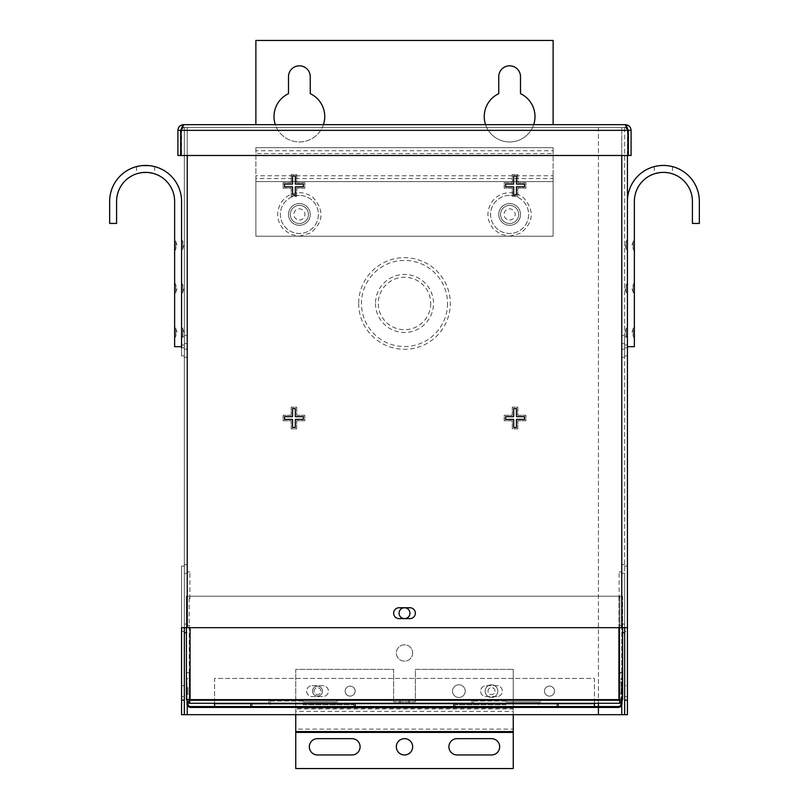 <?xml version="1.0" encoding="UTF-8"?>
<svg xmlns="http://www.w3.org/2000/svg" width="809" height="809" viewBox="0 0 809 809"><rect width="100%" height="100%" fill="white"/><g stroke="black" fill="none" stroke-linecap="round" stroke-linejoin="round"><path stroke-width="0.61" stroke-dasharray="4.04 3.03" d="M292.555 416.635L284.455 416.635L284.455 419.406L292.555 419.406L292.555 427.506L295.325 427.506L295.325 419.406L303.426 419.406L303.426 416.635L295.325 416.635L295.325 408.535L292.555 408.535L292.555 416.635M516.445 427.506L516.445 419.406L524.545 419.406L524.545 416.635L516.445 416.635L516.445 408.535L513.675 408.535L513.675 416.635L505.574 416.635L505.574 419.406L513.675 419.406L513.675 427.506L516.445 427.506M516.445 194.939L516.445 186.828L524.545 186.828L524.545 184.058L516.445 184.058L516.445 175.958L513.675 175.958L513.675 184.058L505.574 184.058L505.574 186.828L513.675 186.828L513.675 194.939L516.445 194.939M292.555 184.058L284.455 184.058L284.455 186.828L292.555 186.828L292.555 194.939L295.325 194.939L295.325 186.828L303.426 186.828L303.426 184.058L295.325 184.058L295.325 175.958L292.555 175.958L292.555 184.058M291.169 415.25L291.169 407.149L296.711 407.149L296.711 415.25L304.811 415.25L304.811 420.791L296.711 420.791L296.711 428.891L291.169 428.891L291.169 420.791L283.069 420.791L283.069 415.25L291.169 415.25L291.169 407.149L296.711 407.149L296.711 415.25L304.811 415.25L304.811 420.791L296.711 420.791L296.711 428.891L291.169 428.891L291.169 420.791L283.069 420.791L283.069 415.25L291.169 415.25M517.831 428.891L512.289 428.891L512.289 420.791L504.189 420.791L504.189 415.25L512.289 415.25L512.289 407.149L517.831 407.149L517.831 415.25L525.931 415.25L525.931 420.791L517.831 420.791L517.831 428.891L512.289 428.891L512.289 420.791L504.189 420.791L504.189 415.25L512.289 415.25L512.289 407.149L517.831 407.149L517.831 415.25L525.931 415.25L525.931 420.791L517.831 420.791L517.831 428.891M291.169 182.672L291.169 174.572L296.711 174.572L296.711 182.672L304.811 182.672L304.811 188.214L296.711 188.214L296.711 196.324L291.169 196.324L291.169 188.214L283.069 188.214L283.069 182.672L291.169 182.672L291.169 174.572L296.711 174.572L296.711 182.672L304.811 182.672L304.811 188.214L296.711 188.214L296.711 196.324L291.169 196.324L291.169 188.214L283.069 188.214L283.069 182.672L291.169 182.672M517.831 196.324L512.289 196.324L512.289 188.214L504.189 188.214L504.189 182.672L512.289 182.672L512.289 174.572L517.831 174.572L517.831 182.672L525.931 182.672L525.931 188.214L517.831 188.214L517.831 196.324L512.289 196.324L512.289 188.214L504.189 188.214L504.189 182.672L512.289 182.672L512.289 174.572L517.831 174.572L517.831 182.672L525.931 182.672L525.931 188.214L517.831 188.214L517.831 196.324M184.341 345.008L184.341 336.908L184.341 345.008L181.57 345.008L181.57 336.908L181.57 355.879L181.57 347.779L181.57 355.879L184.341 355.879L184.341 347.779L184.341 355.879L181.57 355.879L184.341 355.879L184.341 347.779L181.57 347.779L184.341 347.779L181.57 347.779L184.341 347.779L184.341 355.879L181.57 355.879L181.57 201.401L181.57 346.687L181.57 336.908L181.57 345.008L184.341 345.008L181.57 345.008L184.341 345.008L184.341 347.779L184.341 336.908L181.57 336.908L184.341 336.908L184.341 345.008L181.57 345.008L184.341 345.008M184.341 347.779L181.57 347.779L184.341 347.779M184.341 336.908L181.57 336.908L184.341 336.908M187.112 343.623L187.112 357.265L187.112 335.523L187.112 343.623L184.341 343.623L184.341 335.523L184.341 357.265L184.341 335.523L184.341 343.623L187.112 343.623L184.341 343.623L187.112 343.623L187.112 335.523L184.341 335.523L187.112 335.523L187.112 349.164L184.341 349.164L187.112 349.164L184.341 349.164L187.112 349.164L187.112 343.623L184.341 343.623L187.112 343.623M187.112 357.265L184.341 357.265L187.112 357.265L187.112 349.164L187.112 357.265L184.341 357.265L187.112 357.265M187.112 349.164L184.341 349.164L187.112 349.164M187.112 335.523L184.341 335.523L187.112 335.523M624.659 345.008L624.659 355.879L624.659 336.908L624.659 345.008L627.43 345.008L627.43 336.908L627.43 355.879L627.43 201.401A35.96 35.96 0 0 1 663.39 165.44A35.96 35.96 0 0 1 699.35 201.401L699.35 223.436L692.413 223.436L692.413 201.401A29.023 29.023 0 0 0 663.39 172.378A29.023 29.023 0 0 0 634.367 201.401L634.367 346.687L627.43 346.687L627.43 345.008L624.659 345.008L627.43 345.008L624.659 345.008L624.659 336.908L627.43 336.908L624.659 336.908L624.659 347.779L627.43 347.779L624.659 347.779L627.43 347.779L624.659 347.779L624.659 345.008L627.43 345.008L624.659 345.008M627.43 355.879L624.659 355.879L627.43 355.879L624.659 355.879L624.659 347.779L624.659 355.879L627.43 355.879L627.43 201.401L627.43 346.687M624.659 347.779L627.43 347.779L624.659 347.779M624.659 336.908L627.43 336.908L624.659 336.908M621.888 335.523L621.888 343.623L621.888 335.523L624.659 335.523L624.659 357.265L624.659 335.523L624.659 343.623L624.659 335.523L621.888 335.523L621.888 349.164L621.888 343.623L624.659 343.623L624.659 349.164L624.659 343.623L621.888 343.623L624.659 343.623L621.888 343.623L621.888 357.265L621.888 349.164L624.659 349.164L624.659 357.265L624.659 349.164L621.888 349.164L624.659 349.164L621.888 349.164L621.888 357.265L624.659 357.265L621.888 357.265L621.888 335.523L624.659 335.523L621.888 335.523M621.888 357.265L624.659 357.265L621.888 357.265M621.888 349.164L624.659 349.164L621.888 349.164M621.888 343.623L624.659 343.623L621.888 343.623M187.112 598.69L187.112 564.672L187.112 598.69M184.341 598.69L184.341 564.672L184.341 598.69M624.659 631.313L624.659 573.308L624.659 631.313L627.43 631.313L627.43 627.683L181.57 627.683L181.57 631.313L181.57 566.067L181.57 714.681L627.43 714.681L627.43 127.448L598.438 127.448L598.438 703.294M189.882 598.69L189.882 571.923L189.882 598.69M621.888 598.69L621.888 564.672L621.888 598.69M624.659 598.69L624.659 564.672L624.659 598.69M627.43 631.313L627.43 566.067L624.659 566.067M619.118 598.69L619.118 571.923L619.118 598.69M518.68 214.446A9.061 9.061 0 0 1 509.619 223.506A9.061 9.061 0 0 1 500.559 214.446A9.061 9.061 0 0 0 509.619 223.506A9.061 9.061 0 0 0 518.68 214.446A9.061 9.061 0 0 0 509.619 205.385A9.061 9.061 0 0 0 500.559 214.446A9.061 9.061 0 0 1 509.619 205.385A9.061 9.061 0 0 1 518.68 214.446M308.441 214.446A9.061 9.061 0 0 1 299.381 223.506A9.061 9.061 0 0 1 290.32 214.446A9.061 9.061 0 0 0 299.381 223.506A9.061 9.061 0 0 0 308.441 214.446A9.061 9.061 0 0 0 299.381 205.385A9.061 9.061 0 0 0 290.32 214.446A9.061 9.061 0 0 1 299.381 205.385A9.061 9.061 0 0 1 308.441 214.446M430.732 303.476A26.232 26.232 0 0 1 404.5 329.698A26.232 26.232 0 0 1 378.268 303.476A26.232 26.232 0 0 1 404.5 277.244A26.232 26.232 0 0 1 430.732 303.476M447.549 303.476A43.049 43.049 0 0 1 404.5 346.525A43.049 43.049 0 0 1 361.451 303.476A43.049 43.049 0 0 1 404.5 260.427A43.049 43.049 0 0 1 447.549 303.476M375.497 303.476A29.003 29.003 0 0 0 404.5 332.469A29.003 29.003 0 0 0 433.503 303.476A29.003 29.003 0 0 0 404.5 274.473A29.003 29.003 0 0 0 375.497 303.476M358.68 303.476A45.82 45.82 0 0 0 404.5 349.296A45.82 45.82 0 0 0 450.32 303.476A45.82 45.82 0 0 0 404.5 257.656A45.82 45.82 0 0 0 358.68 303.476M624.659 696.559L627.43 696.559L627.43 685.688L627.43 696.559L624.659 696.559L624.659 685.688L627.43 685.688L624.659 685.688L624.659 696.559M184.341 691.119L184.341 696.559L184.341 691.119M181.57 685.688L184.341 685.688L181.57 685.688L181.57 696.559L184.341 696.559L181.57 696.559L181.57 685.688M496.938 696.559L486.057 696.559A5.441 5.441 0 0 1 480.627 691.119A5.441 5.441 0 0 1 486.057 685.688L496.938 685.688A5.441 5.441 0 0 1 502.369 691.119A5.441 5.441 0 0 1 496.938 696.559L486.057 696.559A5.441 5.441 0 0 1 480.627 691.119A5.441 5.441 0 0 1 486.057 685.688L496.938 685.688A5.441 5.441 0 0 1 502.369 691.119A5.441 5.441 0 0 1 496.938 696.559M312.062 685.688L322.943 685.688A5.441 5.441 0 0 1 328.373 691.119A5.441 5.441 0 0 1 322.943 696.559L312.062 696.559A5.441 5.441 0 0 1 306.631 691.119A5.441 5.441 0 0 1 312.062 685.688L322.943 685.688A5.441 5.441 0 0 1 328.373 691.119A5.441 5.441 0 0 1 322.943 696.559L312.062 696.559A5.441 5.441 0 0 1 306.631 691.119A5.441 5.441 0 0 1 312.062 685.688M412.661 652.974A8.161 8.161 0 0 1 404.5 661.125A8.161 8.161 0 0 1 396.339 652.974A8.161 8.161 0 0 1 404.5 644.813A8.161 8.161 0 0 1 412.661 652.974A8.161 8.161 0 0 1 404.5 661.125A8.161 8.161 0 0 1 396.339 652.974A8.161 8.161 0 0 1 404.5 644.813A8.161 8.161 0 0 1 412.661 652.974M409.941 618.622L399.059 618.622A5.441 5.441 0 0 1 393.629 613.182A5.441 5.441 0 0 1 399.059 607.751L409.941 607.751A5.441 5.441 0 0 1 415.371 613.182A5.441 5.441 0 0 1 409.941 618.622M598.438 706.56L598.438 707.43M598.438 127.448L598.438 714.681L624.659 714.681L624.659 127.448L598.438 127.448M627.43 155.49L627.43 128.671M621.757 627.683L621.757 127.448L627.43 127.448L627.43 128.267L627.43 127.448L184.341 127.448L184.341 714.681M598.438 714.681L627.43 714.681M627.43 128.267L627.43 127.448L181.57 127.448L181.57 128.267L181.57 127.448L187.243 127.448L187.243 627.683M181.57 128.671L181.57 155.49L181.57 128.671M184.341 627.683L184.341 127.448L181.57 127.448M181.944 127.448L187.243 127.448L187.243 155.49M624.659 627.683L624.659 127.448L627.43 127.448M621.757 155.49L621.757 127.448L627.056 127.448M621.757 714.681L621.757 127.448L187.243 127.448L621.757 127.448L621.757 704.973M180.68 130.35L180.68 155.49L177.909 155.49L177.909 130.35L180.68 130.35L183.582 127.448L625.418 127.448L183.582 127.448L183.582 124.677C182.753 125.011 181.924 126.902 181.095 130.35L183.582 127.448L181.095 130.35L181.095 155.49L627.905 155.49L181.095 155.49L627.905 155.49L627.905 130.35L627.905 155.49L627.905 130.35L625.418 127.448L627.905 130.35C627.076 126.902 626.247 125.011 625.418 124.677C628.866 125.011 630.757 126.902 631.091 130.35L631.091 155.49L628.32 155.49L628.32 130.35L631.091 130.35M627.268 128.115L625.418 127.448L625.418 124.677L625.418 127.448L628.32 130.35M181.095 130.35L181.095 155.49L181.095 130.35L627.905 130.35M181.732 128.115L183.582 127.448L183.582 124.677C180.134 125.011 178.243 126.902 177.909 130.35M633.154 332.186C633.154 337.788 633.154 337.788 633.154 332.186C633.154 337.788 633.154 337.788 633.154 332.186C633.154 326.573 633.154 326.573 633.154 332.186C633.154 326.573 633.154 326.573 633.154 332.186M634.367 332.186L634.367 325.724L634.367 332.186M633.154 288.682C633.154 283.079 633.154 283.079 633.154 288.682C633.154 283.079 633.154 283.079 633.154 288.682C633.154 294.294 633.154 294.294 633.154 288.682C633.154 294.294 633.154 294.294 633.154 288.682M634.367 288.682L634.367 282.22L634.367 288.682M633.154 245.188C633.154 250.79 633.154 250.79 633.154 245.188C633.154 250.79 633.154 250.79 633.154 245.188C633.154 239.575 633.154 239.575 633.154 245.188C633.154 239.575 633.154 239.575 633.154 245.188M634.367 245.188L634.367 238.726L634.367 245.188M626.217 245.188C626.217 239.575 626.217 239.575 626.217 245.188C626.217 239.575 626.217 239.575 626.217 245.188C626.217 250.79 626.217 250.79 626.217 245.188C626.217 250.79 626.217 250.79 626.217 245.188M627.43 245.188L627.43 238.726L627.43 245.188M626.217 288.682C626.217 283.079 626.217 283.079 626.217 288.682C626.217 283.079 626.217 283.079 626.217 288.682C626.217 294.294 626.217 294.294 626.217 288.682C626.217 294.294 626.217 294.294 626.217 288.682M627.43 288.682L627.43 282.22L627.43 288.682M626.217 332.186C626.217 337.788 626.217 337.788 626.217 332.186C626.217 337.788 626.217 337.788 626.217 332.186C626.217 326.573 626.217 326.573 626.217 332.186C626.217 326.573 626.217 326.573 626.217 332.186M627.43 332.186L627.43 325.724L627.43 332.186M663.39 172.378C675.08 173.945 675.08 173.945 663.39 172.378L666.586 172.55M672.451 166.593L672.451 173.824L666.869 172.58M663.613 165.44L666.879 165.602M661.61 172.428L660.751 172.499M656.979 173.086L655.027 173.601M659.77 172.6L660.346 172.529M663.39 165.44C651.7 166.694 651.7 166.694 663.39 165.44M656.989 166.017L658.344 165.794M658.354 165.794L659.891 165.612M299.381 205.395A9.051 9.051 0 0 0 290.33 214.446A9.051 9.051 0 0 0 299.381 223.496A9.051 9.051 0 0 0 308.421 214.446A9.051 9.051 0 0 0 299.381 205.395A9.051 9.051 0 0 0 290.33 214.446A9.051 9.051 0 0 0 299.381 223.496A9.051 9.051 0 0 0 308.421 214.446A9.051 9.051 0 0 0 299.381 205.395M299.381 220.018A5.572 5.572 0 0 0 304.942 214.446A5.572 5.572 0 0 0 299.381 208.874A5.572 5.572 0 0 0 293.809 214.446A5.572 5.572 0 0 0 299.381 220.018M509.619 205.395A9.051 9.051 0 0 0 500.579 214.446A9.051 9.051 0 0 0 509.619 223.496A9.051 9.051 0 0 0 518.67 214.446A9.051 9.051 0 0 0 509.619 205.395A9.051 9.051 0 0 0 500.579 214.446A9.051 9.051 0 0 0 509.619 223.496A9.051 9.051 0 0 0 518.67 214.446A9.051 9.051 0 0 0 509.619 205.395M509.619 220.018A5.572 5.572 0 0 0 515.191 214.446A5.572 5.572 0 0 0 509.619 208.874A5.572 5.572 0 0 0 504.058 214.446A5.572 5.572 0 0 0 509.619 220.018M175.846 332.186C175.846 337.788 175.846 337.788 175.846 332.186C175.846 337.788 175.846 337.788 175.846 332.186C175.846 326.573 175.846 326.573 175.846 332.186C175.846 326.573 175.846 326.573 175.846 332.186M174.633 332.186L174.633 325.724L174.633 332.186M175.846 288.682C175.846 283.079 175.846 283.079 175.846 288.682C175.846 283.079 175.846 283.079 175.846 288.682C175.846 294.294 175.846 294.294 175.846 288.682C175.846 294.294 175.846 294.294 175.846 288.682M174.633 288.682L174.633 282.22L174.633 288.682M175.846 245.188C175.846 250.79 175.846 250.79 175.846 245.188C175.846 250.79 175.846 250.79 175.846 245.188C175.846 239.575 175.846 239.575 175.846 245.188C175.846 239.575 175.846 239.575 175.846 245.188M174.633 245.188L174.633 238.726L174.633 245.188M182.783 245.188C182.783 239.575 182.783 239.575 182.783 245.188C182.783 239.575 182.783 239.575 182.783 245.188C182.783 250.79 182.783 250.79 182.783 245.188C182.783 250.79 182.783 250.79 182.783 245.188M181.57 245.188L181.57 238.726L181.57 245.188M182.783 288.682C182.783 283.079 182.783 283.079 182.783 288.682C182.783 283.079 182.783 283.079 182.783 288.682C182.783 294.294 182.783 294.294 182.783 288.682C182.783 294.294 182.783 294.294 182.783 288.682M181.57 288.682L181.57 282.22L181.57 288.682M182.783 332.186C182.783 337.788 182.783 337.788 182.783 332.186C182.783 337.788 182.783 337.788 182.783 332.186C182.783 326.573 182.783 326.573 182.783 332.186C182.783 326.573 182.783 326.573 182.783 332.186M181.57 332.186L181.57 325.724L181.57 332.186M145.61 172.378C133.92 173.945 133.92 173.945 145.61 172.378L147.309 172.428M136.549 166.593L136.549 173.824L142.121 172.58M152.021 166.017L145.61 165.44L139.199 166.017L142.121 165.602M148.229 172.489L152.81 173.278M181.57 201.401A35.96 35.96 0 0 0 145.61 165.44A35.96 35.96 0 0 0 109.65 201.401L109.65 223.436L116.587 223.436L116.587 201.401A29.023 29.023 0 0 1 145.61 172.378A29.023 29.023 0 0 1 174.633 201.401L174.633 346.687L181.57 346.687M152.011 166.017L150.656 165.794M150.646 165.794L149.109 165.612M505.999 701.888L538.622 701.888L505.999 701.888M505.999 704.659L455.245 704.659L505.999 704.659M303.001 701.888L335.624 701.888L303.001 701.888M303.001 704.659L353.755 704.659L303.001 704.659M505.999 707.43L455.245 707.43L505.999 707.43M303.001 707.43L353.755 707.43L303.001 707.43M505.999 701.019L471.991 701.019L505.999 701.019M558.129 703.79L453.859 703.79M303.001 701.019L268.993 701.019L303.001 701.019M355.141 703.79L250.871 703.79M505.999 706.56L453.859 706.56L505.999 706.56M303.001 706.56L355.141 706.56L303.001 706.56M544.477 691.119A5.016 5.016 0 0 1 549.493 686.103A5.016 5.016 0 0 1 554.509 691.119A5.016 5.016 0 0 1 549.493 696.134A5.016 5.016 0 0 1 544.477 691.119A5.016 5.016 0 0 1 549.493 686.103A5.016 5.016 0 0 1 554.509 691.119A5.016 5.016 0 0 1 549.493 696.134A5.016 5.016 0 0 1 544.477 691.119M314.023 691.119A3.479 3.479 0 0 1 317.502 687.64A3.479 3.479 0 0 1 320.981 691.119A3.479 3.479 0 0 1 317.502 694.597A3.479 3.479 0 0 1 314.023 691.119A3.479 3.479 0 0 1 317.502 687.64A3.479 3.479 0 0 1 320.981 691.119A3.479 3.479 0 0 1 317.502 694.597A3.479 3.479 0 0 1 314.023 691.119M488.019 691.119A3.479 3.479 0 0 1 491.498 687.64A3.479 3.479 0 0 1 494.977 691.119A3.479 3.479 0 0 1 491.498 694.597A3.479 3.479 0 0 1 488.019 691.119A3.479 3.479 0 0 1 491.498 687.64A3.479 3.479 0 0 1 494.977 691.119A3.479 3.479 0 0 1 491.498 694.597A3.479 3.479 0 0 1 488.019 691.119M187 694.597L187 687.64L187 694.597L187.88 694.597L187.88 687.64L187 687.64M621.12 694.597L621.12 687.64L621.12 694.597L622 694.597L622 687.64L621.12 687.64M404.5 706.56L407.979 706.56L404.5 706.56M404.5 707.43L407.979 707.43L404.5 707.43M622 701.605L622 678.438L621.12 678.438L621.12 702.546M618.228 706.56A2.902 2.902 0 0 0 621.12 703.668L621.12 678.438L622 678.438L622 703.668A3.772 3.772 0 0 1 618.228 707.43L618.228 706.56L594.413 706.56L594.413 707.43L594.413 678.438L214.587 678.438L214.587 703.294M594.413 703.294L594.413 678.438L214.587 678.438L214.587 707.43L214.587 706.56L594.413 706.56M187 701.605L187 678.438L187.88 678.438L187 678.438L187 703.668A3.772 3.772 0 0 0 190.772 707.43L618.228 707.43M190.772 707.43L190.772 706.56A2.902 2.902 0 0 1 187.88 703.668L187.88 702.546M190.772 706.56L214.587 706.56M622 687.64L622 694.597M187.88 687.64L187.88 694.597M399.97 703.294L399.97 700.523L409.03 700.523L399.97 700.523L399.97 703.294M409.03 703.294L409.03 700.523L409.03 703.294M622.566 693.01L622.566 682.139L622.566 693.01L619.795 693.01L619.795 682.139L622.566 682.139M404.5 618.622A5.441 5.441 0 0 0 409.941 613.182A5.441 5.441 0 0 0 404.5 607.751A5.441 5.441 0 0 0 399.059 613.182A5.441 5.441 0 0 0 404.5 618.622M189.205 703.183L190.075 703.294A3.64 3.64 0 0 1 186.434 699.654L186.434 673.078L189.205 673.078L189.205 699.593M189.205 703.294L189.205 699.654L190.075 700.523A0.87 0.87 0 0 1 189.205 699.654L189.205 673.078L186.434 673.078M189.205 700.523L190.075 700.523L190.075 703.294L619.795 703.183M186.434 672.663L186.434 699.239L189.205 699.239L189.205 672.663L186.434 672.663L186.434 596.223L189.205 596.223L186.434 596.223L186.434 627.683M189.205 672.663L189.205 596.223L622.566 596.223L619.795 596.223L619.795 699.239L618.925 699.654L618.925 596.223L622.566 596.223L622.566 672.663L619.795 672.663M189.205 699.654L190.075 699.654L189.205 699.239L189.205 596.223M186.434 596.223L618.925 596.223L618.925 627.683M619.795 699.593L619.795 673.078L622.566 673.078L622.566 699.654A3.64 3.64 0 0 1 618.925 703.294L618.925 700.523L619.795 699.654A0.87 0.87 0 0 1 618.925 700.523L190.075 700.523L619.795 700.523L619.795 703.294M622.566 673.078L619.795 673.078L619.795 699.654L190.075 699.654L190.075 627.683M619.795 682.139L619.795 693.01M622.566 672.663L622.566 699.239L619.795 699.239L619.795 596.223M622.566 596.223L622.566 627.683M619.795 699.654L619.795 700.523M513.25 731.589L513.25 768.55L295.75 768.55L295.75 731.589M404.5 738.647A8.161 8.161 0 0 1 412.661 746.798A8.161 8.161 0 0 1 404.5 754.959A8.161 8.161 0 0 1 396.339 746.798A8.161 8.161 0 0 1 404.5 738.647M317.502 754.959A8.161 8.161 0 0 1 309.341 746.798A8.161 8.161 0 0 1 317.502 738.647L351.935 738.647A8.161 8.161 0 0 1 360.096 746.798A8.161 8.161 0 0 1 351.935 754.959L317.502 754.959M491.498 738.647A8.161 8.161 0 0 1 499.659 746.798A8.161 8.161 0 0 1 491.498 754.959L457.065 754.959A8.161 8.161 0 0 1 448.904 746.798A8.161 8.161 0 0 1 457.065 738.647L491.498 738.647M513.25 708.927L513.25 708.108L295.75 708.108L295.75 711.384L295.75 669.377L393.629 669.377L393.629 701.848L393.629 669.377L295.75 669.377L295.75 708.108L513.25 708.108L513.25 729.142L295.75 729.142L295.75 708.927L513.25 708.927M491.498 684.778A6.341 6.341 0 0 1 497.838 691.119A6.341 6.341 0 0 1 491.498 697.469A6.341 6.341 0 0 1 485.157 691.119A6.341 6.341 0 0 1 491.498 684.778A6.341 6.341 0 0 1 497.838 691.119A6.341 6.341 0 0 1 491.498 697.469A6.341 6.341 0 0 1 485.157 691.119A6.341 6.341 0 0 1 491.498 684.778M458.875 684.778A6.341 6.341 0 0 1 465.215 691.119A6.341 6.341 0 0 1 458.875 697.469A6.341 6.341 0 0 1 452.534 691.119A6.341 6.341 0 0 1 458.875 684.778A6.341 6.341 0 0 1 465.215 691.119A6.341 6.341 0 0 1 458.875 697.469A6.341 6.341 0 0 1 452.534 691.119A6.341 6.341 0 0 1 458.875 684.778M350.125 686.133A4.985 4.985 0 0 1 355.111 691.119A4.985 4.985 0 0 1 350.125 696.104A4.985 4.985 0 0 1 345.14 691.119A4.985 4.985 0 0 1 350.125 686.133A4.985 4.985 0 0 1 355.111 691.119A4.985 4.985 0 0 1 350.125 696.104A4.985 4.985 0 0 1 345.14 691.119A4.985 4.985 0 0 1 350.125 686.133M317.502 686.133A4.985 4.985 0 0 1 322.488 691.119A4.985 4.985 0 0 1 317.502 696.104A4.985 4.985 0 0 1 312.517 691.119A4.985 4.985 0 0 1 317.502 686.133A4.985 4.985 0 0 1 322.488 691.119A4.985 4.985 0 0 1 317.502 696.104A4.985 4.985 0 0 1 312.517 691.119A4.985 4.985 0 0 1 317.502 686.133M513.25 669.377L513.25 708.108L513.25 669.377L415.371 669.377L415.371 701.848L393.629 701.848L415.371 701.848L415.371 669.377L513.25 669.377M295.75 714.681L295.75 711.384L513.25 711.384L513.25 714.681M553.123 124.677L553.123 40.45L255.877 40.45L255.877 124.677M498.748 76.703A10.871 10.871 0 0 1 509.619 65.822A10.871 10.871 0 0 1 520.5 76.703L520.5 93.652A25.372 25.372 0 0 1 509.619 141.949A25.372 25.372 0 0 1 498.748 93.652L498.748 76.703M310.252 93.652A25.372 25.372 0 0 1 299.381 141.949A25.372 25.372 0 0 1 288.5 93.652L288.5 76.703A10.871 10.871 0 0 1 299.381 65.822A10.871 10.871 0 0 1 310.252 76.703L310.252 93.652M533.667 124.677A25.372 25.372 0 0 1 485.572 124.677M323.428 124.677A25.372 25.372 0 0 1 275.333 124.677M255.877 147.673L255.877 153.508L553.123 153.508L553.123 147.673L553.123 181.61L553.123 175.775L255.877 175.775L255.877 181.61L553.123 181.61L553.123 236.198L255.877 236.198L255.877 181.61L553.123 181.61L553.123 236.198L255.877 236.198L255.877 150.747L553.123 150.747L553.123 178.536L255.877 178.536L255.877 147.673L553.123 147.673L255.877 147.673M498.748 214.446A10.871 10.871 0 0 1 509.619 203.575A10.871 10.871 0 0 1 520.5 214.446A10.871 10.871 0 0 1 509.619 225.317A10.871 10.871 0 0 1 498.748 214.446A10.871 10.871 0 0 1 509.619 203.575A10.871 10.871 0 0 1 520.5 214.446A10.871 10.871 0 0 1 509.619 225.317A10.871 10.871 0 0 1 498.748 214.446M288.5 214.446A10.871 10.871 0 0 1 299.381 203.575A10.871 10.871 0 0 1 310.252 214.446A10.871 10.871 0 0 1 299.381 225.317A10.871 10.871 0 0 1 288.5 214.446A10.871 10.871 0 0 1 299.381 203.575A10.871 10.871 0 0 1 310.252 214.446A10.871 10.871 0 0 1 299.381 225.317A10.871 10.871 0 0 1 288.5 214.446M187.243 714.681L187.243 704.973M299.381 195.424A19.022 19.022 0 0 0 280.359 214.446A19.022 19.022 0 0 0 299.381 233.467A19.022 19.022 0 0 0 318.402 214.446A19.022 19.022 0 0 0 299.381 195.424A19.022 19.022 0 0 0 280.359 214.446A19.022 19.022 0 0 0 299.381 233.467A19.022 19.022 0 0 0 318.402 214.446A19.022 19.022 0 0 0 299.381 195.424M509.619 195.424A19.022 19.022 0 0 0 490.598 214.446A19.022 19.022 0 0 0 509.619 233.467A19.022 19.022 0 0 0 528.641 214.446A19.022 19.022 0 0 0 509.619 195.424A19.022 19.022 0 0 0 490.598 214.446A19.022 19.022 0 0 0 509.619 233.467A19.022 19.022 0 0 0 528.641 214.446A19.022 19.022 0 0 0 509.619 195.424M540.007 703.668L471.991 703.668M337.009 703.668L268.993 703.668M594.413 703.668L214.587 703.668M513.25 732.418L295.75 732.418M187.112 624.063L184.341 624.063M184.341 631.313L181.57 631.313M189.882 571.923L187.112 571.923M187.112 564.672L184.341 564.672M621.888 624.063L624.659 624.063M619.118 571.923L621.888 571.923M621.888 564.672L624.659 564.672M621.888 632.699L622.566 632.699M619.118 625.448L621.888 625.448M621.888 573.308L624.659 573.308M187.112 632.699L186.434 632.699M189.882 625.448L187.112 625.448M184.341 566.067L181.57 566.067M187.112 573.308L184.341 573.308M634.367 338.647L631.93 332.186L634.367 325.724M634.367 282.22L631.93 288.682L634.367 295.143M634.367 251.65L631.93 245.188L634.367 238.726M627.43 238.726L624.993 245.188L627.43 251.65M627.43 282.22L624.993 288.682L627.43 295.143M627.43 338.647L624.993 332.186L627.43 325.724M654.329 166.593L654.329 173.824M299.381 236.188L310.444 233.164C323.519 222.293 324.449 210.471 313.235 197.689C309.2 194.423 304.578 192.754 299.381 192.704C291.26 192.967 285.021 196.526 280.662 203.383C275.879 212.666 276.83 221.312 283.524 229.331L290.431 234.266L299.381 236.188M509.619 236.188L520.693 233.164C533.768 222.293 534.698 210.471 523.484 197.689C519.439 194.423 514.817 192.754 509.619 192.704C501.499 192.967 495.27 196.526 490.911 203.383C486.118 212.666 487.079 221.312 493.773 229.331L500.68 234.266L509.619 236.188M174.633 338.647L177.07 332.186L174.633 325.724M174.633 282.22L177.07 288.682L174.633 295.143M174.633 251.65L177.07 245.188L174.633 238.726M181.57 238.726L184.007 245.188L181.57 251.65M181.57 282.22L184.007 288.682L181.57 295.143M181.57 338.647L184.007 332.186L181.57 325.724M154.671 166.593L154.671 173.824M538.622 701.888L538.622 704.659M335.624 701.888L335.624 704.659M556.744 704.659L556.744 707.43M353.755 704.659L353.755 707.43M471.991 701.019L471.991 703.294M268.993 701.019L268.993 703.294M407.979 707.43L407.979 706.56M401.021 707.43L401.021 706.56M337.009 701.019L337.009 703.294M540.007 701.019L540.007 703.294M252.256 704.659L252.256 707.43M455.245 704.659L455.245 707.43M270.378 701.888L270.378 704.659M473.376 701.888L473.376 704.659"/><path stroke-width="1.21" d="M284.455 416.635L284.455 419.406L292.555 419.406L292.555 427.506L295.325 427.506L295.325 419.406L303.426 419.406L303.426 416.635L295.325 416.635L295.325 408.535L292.555 408.535L292.555 416.635L284.455 416.635M516.445 419.406L524.545 419.406L524.545 416.635L516.445 416.635L516.445 408.535L513.675 408.535L513.675 416.635L505.574 416.635L505.574 419.406L513.675 419.406L513.675 427.506L516.445 427.506L516.445 419.406M516.445 186.828L524.545 186.828L524.545 184.058L516.445 184.058L516.445 175.958L513.675 175.958L513.675 184.058L505.574 184.058L505.574 186.828L513.675 186.828L513.675 194.939L516.445 194.939L516.445 186.828M284.455 184.058L284.455 186.828L292.555 186.828L292.555 194.939L295.325 194.939L295.325 186.828L303.426 186.828L303.426 184.058L295.325 184.058L295.325 175.958L292.555 175.958L292.555 184.058L284.455 184.058M181.57 347.779L181.57 346.687L174.633 346.687L174.633 201.401A29.023 29.023 0 0 0 145.61 172.378A29.023 29.023 0 0 0 116.587 201.401L116.587 223.436L109.65 223.436L109.65 201.401A35.96 35.96 0 0 1 145.61 165.44A35.96 35.96 0 0 1 181.57 201.401L181.57 347.779M627.43 355.879L627.43 566.067L627.43 346.687L634.367 346.687L634.367 201.401A29.023 29.023 0 0 1 663.39 172.378A29.023 29.023 0 0 1 692.413 201.401L692.413 223.436L699.35 223.436L699.35 201.401A35.96 35.96 0 0 0 663.39 165.44A35.96 35.96 0 0 0 627.43 201.401L627.43 627.683L181.57 627.683L181.57 700.179L184.341 700.179L184.341 714.681L181.57 714.681L181.57 700.179M627.43 566.067L627.43 714.681L624.659 714.681L624.659 627.683M399.059 618.622L409.941 618.622A5.441 5.441 0 0 0 415.371 613.182A5.441 5.441 0 0 0 409.941 607.751L399.059 607.751A5.441 5.441 0 0 0 393.629 613.182A5.441 5.441 0 0 0 399.059 618.622M184.341 700.179L184.341 627.683M598.438 703.294L598.438 706.56M598.438 707.43L598.438 714.681L624.659 714.681M627.43 346.687L627.43 155.49M181.57 714.681L598.438 714.681M177.909 130.35L180.68 130.35L180.68 155.49L177.909 155.49L177.909 130.35C178.243 126.902 180.134 125.011 183.582 124.677C182.753 125.011 181.924 126.902 181.095 130.35L181.095 155.49L627.905 155.49L627.905 130.35C627.076 126.902 626.247 125.011 625.418 124.677L183.582 124.677L625.418 124.677C628.866 125.011 630.757 126.902 631.091 130.35L631.091 155.49L628.32 155.49L628.32 130.35L627.268 128.115M631.091 130.35L628.32 130.35M181.732 128.115L180.68 130.35M666.879 165.602L663.613 165.44M660.346 172.529L661.61 172.428M660.751 172.499L656.979 173.086M655.027 173.601L659.77 172.6M654.329 166.593L656.989 166.017M659.891 165.612L663.39 165.44M142.121 172.58L147.309 172.428M139.199 166.017L136.549 166.593L139.199 166.017M142.121 165.602L149.109 165.612M148.229 172.489L152.81 173.278M152.021 166.017L154.671 166.593L152.011 166.017M181.57 346.687L181.57 201.401M453.859 706.56L453.859 703.79L558.129 703.79L558.129 706.56M250.871 706.56L250.871 703.79L355.141 703.79L355.141 706.56M187.88 702.546L187.88 703.668A2.902 2.902 0 0 0 190.772 706.56L618.228 706.56L618.228 707.43A3.772 3.772 0 0 0 622 703.668L622 701.605M621.12 702.546L621.12 703.668A2.902 2.902 0 0 1 618.228 706.56M594.413 706.56L594.413 703.294M214.587 703.294L214.587 706.56M187 701.605L187 703.668A3.772 3.772 0 0 0 190.772 707.43L618.228 707.43M190.772 706.56L190.772 707.43M399.97 703.294L409.03 703.294L399.97 703.294M404.5 618.622A5.441 5.441 0 0 0 409.941 613.182A5.441 5.441 0 0 0 404.5 607.751A5.441 5.441 0 0 0 399.059 613.182A5.441 5.441 0 0 0 404.5 618.622M189.205 699.593L186.434 699.239L186.434 627.683M186.434 673.078L186.434 699.654L189.205 699.654L189.205 703.294L619.795 703.294L619.795 699.593M186.434 699.654L189.205 703.183M619.795 703.183L622.566 699.654L618.925 699.654L618.925 627.683M622.566 699.654L622.566 673.078M622.566 627.683L622.566 699.239L618.925 699.654L190.075 699.654L190.075 627.683M513.25 714.681L513.25 768.55L295.75 768.55L295.75 714.681M404.5 738.647A8.161 8.161 0 0 1 412.661 746.798A8.161 8.161 0 0 1 404.5 754.959A8.161 8.161 0 0 1 396.339 746.798A8.161 8.161 0 0 1 404.5 738.647M351.935 754.959L317.502 754.959A8.161 8.161 0 0 1 309.341 746.798A8.161 8.161 0 0 1 317.502 738.647L351.935 738.647A8.161 8.161 0 0 1 360.096 746.798A8.161 8.161 0 0 1 351.935 754.959M457.065 738.647L491.498 738.647A8.161 8.161 0 0 1 499.659 746.798A8.161 8.161 0 0 1 491.498 754.959L457.065 754.959A8.161 8.161 0 0 1 448.904 746.798A8.161 8.161 0 0 1 457.065 738.647M255.877 124.677L255.877 40.45L553.123 40.45L553.123 124.677M485.572 124.677A25.372 25.372 0 0 1 498.748 93.652L498.748 76.703A10.871 10.871 0 0 1 509.619 65.822A10.871 10.871 0 0 1 520.5 76.703L520.5 93.652A25.372 25.372 0 0 1 533.667 124.677M275.333 124.677A25.372 25.372 0 0 1 288.5 93.652L288.5 76.703A10.871 10.871 0 0 1 299.381 65.822A10.871 10.871 0 0 1 310.252 76.703L310.252 93.652A25.372 25.372 0 0 1 323.428 124.677M624.659 700.179L627.43 700.179M621.757 704.973L621.757 714.681M187.243 714.681L187.243 704.973M187.243 155.49L187.243 627.683M621.757 627.683L621.757 155.49M181.095 130.35L627.905 130.35M594.413 703.668L540.007 703.668M471.991 703.668L337.009 703.668M268.993 703.668L214.587 703.668M513.25 732.418L295.75 732.418M513.25 731.589L295.75 731.589M622.566 632.699L624.659 632.699M186.434 632.699L184.341 632.699"/></g></svg>
